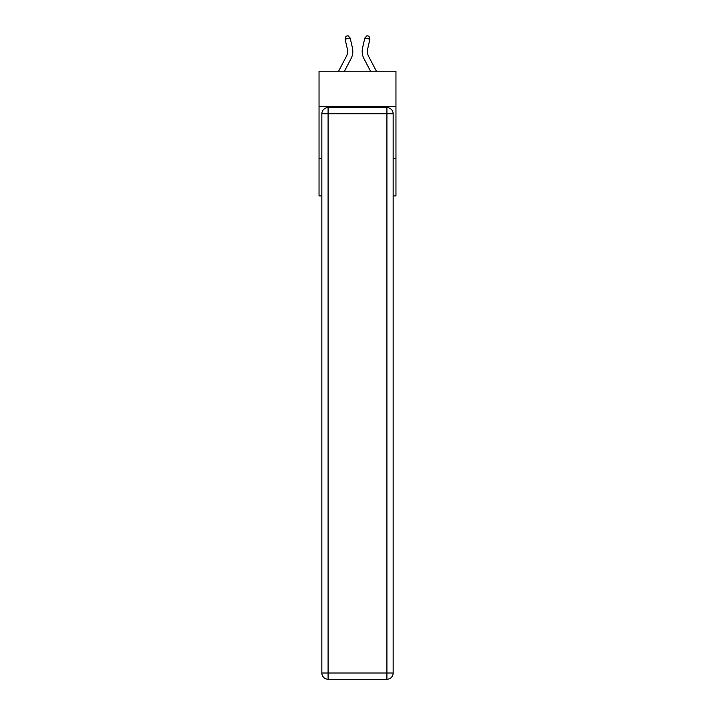 <?xml version="1.0" encoding="UTF-8"?>
<svg xmlns="http://www.w3.org/2000/svg" width="715" height="715" viewBox="0 0 715 715"><rect width="100%" height="100%" fill="white"/><g stroke="black" fill="none" stroke-linecap="round" stroke-linejoin="round"><path stroke-width="1.07" d="M395.958 106.544L395.958 71.196L319.042 71.196L319.042 106.544L395.958 106.544L395.958 195.928L393.152 195.928M321.848 158.507L319.042 158.507L319.042 106.544M395.958 158.507L393.152 158.507M319.042 158.507L319.042 195.928L321.848 195.928M338.597 71.196L346.435 56.235A10.394 10.394 0 0 0 347.365 49.103L345.104 39.191L346.024 36.215L348.053 35.75L350.171 38.038L352.432 47.95A15.587 15.587 178.8 0 1 351.038 58.648L344.469 71.196L351.038 58.648M376.403 71.196L368.565 56.235A10.394 10.394 0 0 1 367.635 49.103L369.896 39.191L364.829 38.038L362.568 47.95A15.587 15.587 -178.8 0 0 363.962 58.648L370.531 71.196L363.962 58.648M328.087 107.581L386.913 107.581A6.238 6.238 0 0 1 393.152 113.819L393.152 673.012A6.238 6.238 0 0 1 386.913 679.25L328.087 679.25L328.087 673.012L386.913 673.012L386.913 113.819L328.087 113.819L328.087 673.012L321.848 673.012L321.848 113.819L328.087 113.819L328.087 107.581A6.238 6.238 0 0 0 321.848 113.819A6.238 6.238 0 0 1 328.087 107.581M321.848 673.012A6.238 6.238 0 0 0 328.087 679.25A6.238 6.238 0 0 1 321.848 673.012M346.435 56.235A10.394 10.394 -1.2 0 0 347.365 49.103A10.394 10.394 -1.2 0 1 346.435 56.235A10.394 10.394 -1.2 0 0 347.365 49.103A10.394 10.394 -1.2 0 1 346.435 56.235A10.394 10.394 -1.2 0 0 347.365 49.103A10.394 10.394 -1.2 0 1 346.435 56.235A10.394 10.394 -1.2 0 0 347.365 49.103A10.394 10.394 -1.2 0 1 346.435 56.235A10.394 10.394 -1.2 0 0 347.365 49.103A10.394 10.394 -1.2 0 1 346.435 56.235A10.394 10.394 -1.2 0 0 347.365 49.103A10.394 10.394 -1.2 0 1 346.435 56.235A10.394 10.394 -1.2 0 0 347.365 49.103A10.394 10.394 -1.2 0 1 346.435 56.235A10.394 10.394 -1.2 0 0 347.365 49.103A10.394 10.394 -1.2 0 1 346.435 56.235A10.394 10.394 -1.2 0 0 347.365 49.103A10.394 10.394 -1.2 0 1 346.435 56.235A10.394 10.394 -1.2 0 0 347.365 49.103M350.171 38.038L352.432 47.95L350.171 38.038L352.432 47.95L350.171 38.038L352.432 47.95L350.171 38.038L352.432 47.95L350.171 38.038L352.432 47.95L350.171 38.038L352.432 47.95L350.171 38.038L352.432 47.95L350.171 38.038L352.432 47.95L350.171 38.038L352.432 47.95L350.171 38.038L345.104 39.191M368.565 56.235A10.394 10.394 1.2 0 1 367.635 49.103A10.394 10.394 1.2 0 0 368.565 56.235A10.394 10.394 1.2 0 1 367.635 49.103A10.394 10.394 1.2 0 0 368.565 56.235A10.394 10.394 1.2 0 1 367.635 49.103A10.394 10.394 1.2 0 0 368.565 56.235A10.394 10.394 1.2 0 1 367.635 49.103A10.394 10.394 1.2 0 0 368.565 56.235A10.394 10.394 1.2 0 1 367.635 49.103A10.394 10.394 1.2 0 0 368.565 56.235A10.394 10.394 1.2 0 1 367.635 49.103A10.394 10.394 1.2 0 0 368.565 56.235A10.394 10.394 1.2 0 1 367.635 49.103A10.394 10.394 1.2 0 0 368.565 56.235A10.394 10.394 1.2 0 1 367.635 49.103A10.394 10.394 1.2 0 0 368.565 56.235A10.394 10.394 1.2 0 1 367.635 49.103A10.394 10.394 1.2 0 0 368.565 56.235A10.394 10.394 1.2 0 1 367.635 49.103M364.829 38.038L362.568 47.95L364.829 38.038L362.568 47.95L364.829 38.038L362.568 47.95L364.829 38.038L362.568 47.95L364.829 38.038L362.568 47.95L364.829 38.038L362.568 47.95L364.829 38.038L362.568 47.95L364.829 38.038L362.568 47.95L364.829 38.038L362.568 47.95L364.829 38.038L366.947 35.75L368.976 36.215L369.896 39.191M386.913 679.25A6.238 6.238 0 0 0 393.152 673.012L386.913 673.012L386.913 679.25M393.152 113.819A6.238 6.238 0 0 0 386.913 107.581L386.913 113.819L393.152 113.819"/></g></svg>
